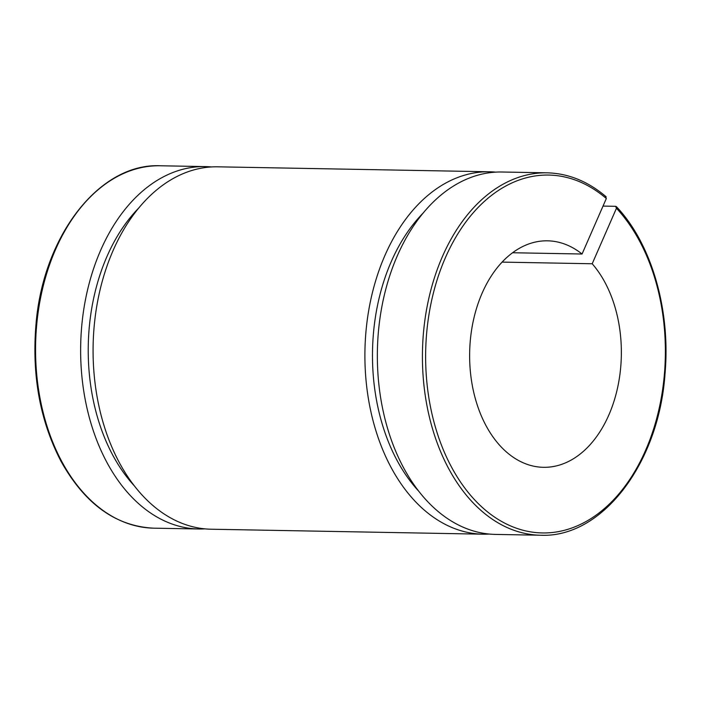 <?xml version="1.0" encoding="UTF-8"?>
<svg xmlns="http://www.w3.org/2000/svg" width="701" height="701" viewBox="0 0 701 701"><rect width="100%" height="100%" fill="white"/><g stroke="black" fill="none" stroke-linecap="round" stroke-linejoin="round"><path stroke-width="1.05" d="M603.018 206.094L615.618 206.322L616.459 208.267L592.196 263.76L502.135 262.113M615.618 206.322L616.381 206.637M512.615 252.746L582.058 254.016L606.33 198.514L605.48 196.578M547.13 172.832L502.047 172.008A181.226 121.378 91 0 0 377.383 350.991A181.226 121.378 91 0 0 495.423 534.407L540.506 535.231A181.226 121.378 91 0 1 422.458 351.814A181.226 121.378 91 0 1 547.13 172.832C568.309 173.366 587.99 181.357 606.163 196.806M423.413 212.797A169.905 113.79 91 0 0 418.339 490.779M495.817 172.139A181.226 121.378 91 0 0 489.605 171.78A181.226 121.378 91 0 0 364.941 350.763A181.226 121.378 91 0 0 482.98 534.18A181.226 121.378 91 0 0 489.21 534.057M489.605 171.78L217.792 166.82A181.226 121.378 91 0 0 93.119 345.795A181.226 121.378 91 0 0 211.167 529.22L482.98 534.18M582.058 254.016A113.273 75.857 91 0 0 547.569 240.82A113.273 75.857 91 0 0 469.652 352.682A113.273 75.857 91 0 0 543.424 467.313A113.273 75.857 91 0 0 616.898 390.772A113.273 75.857 91 0 0 592.196 263.76M211.562 166.943A181.226 121.378 91 0 0 205.34 166.593A181.226 121.378 91 0 0 80.676 345.567A181.226 121.378 91 0 0 198.716 528.992A181.226 121.378 91 0 0 204.946 528.861M139.157 207.61A169.905 113.79 91 0 0 134.075 485.583M616.459 208.267A178.965 119.853 -89 0 1 597.366 514.21A178.965 119.853 -89 0 1 425.726 349.177A178.965 119.853 -89 0 1 606.33 198.514M160.266 165.769C99.533 162.834 42.98 235.799 35.97 324.659C31.755 375.552 40.115 421.117 61.031 461.337C84.891 504.001 115.753 526.276 153.642 528.168A181.226 121.378 -89 0 1 35.602 344.743A181.226 121.378 -89 0 1 160.266 165.769L205.34 166.593M616.398 206.646C651.492 243.571 670.752 309.938 665.03 373.712C658.861 463.65 601.879 538.245 540.506 535.231M153.642 528.168L198.716 528.992"/></g></svg>
